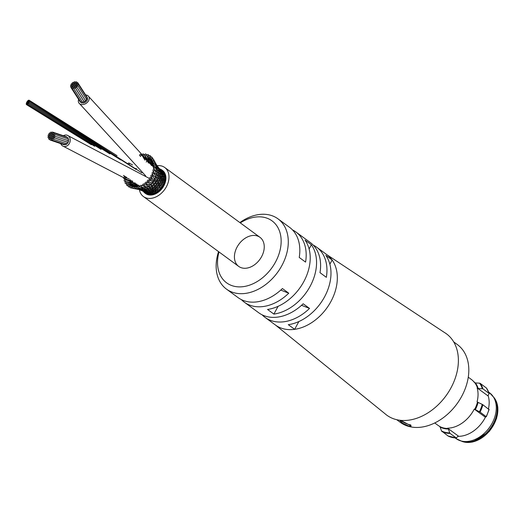 <?xml version="1.0" encoding="UTF-8"?>
<svg xmlns="http://www.w3.org/2000/svg" width="524" height="524" viewBox="0 0 524 524"><rect width="100%" height="100%" fill="white"/><g stroke="black" fill="none" stroke-linecap="round" stroke-linejoin="round"><path stroke-width="0.79" d="M396.675 419.678L400.375 422.39A48.228 34.682 -53.8 0 0 409.67 426.654A48.228 34.682 -53.8 0 0 460.72 398.096A48.228 34.682 -53.8 0 0 457.4 344.602L453.705 341.89M408.989 426.156L402.943 423.34L400.113 421.001L402.177 421.158L411.222 425.947L408.989 426.156M401.679 421.047A6.078 1.218 -156 0 0 410.777 424.905M474.266 409.1L485.394 417.255L485.106 416.849L486.324 416.776L480.069 412.093L474.266 409.1A28.368 20.403 126.2 0 1 447.594 428.174L448.374 428.999A28.584 20.554 126.2 0 1 440.134 427.027L439.354 426.195A28.368 20.403 126.2 0 1 437.776 425.187L434.737 422.953M474.672 409.395A28.368 20.403 -53.8 0 0 477.482 402.065L477.076 401.764A28.368 20.403 126.2 0 0 477.135 387.924L488.263 396.085A28.368 20.403 126.2 0 1 488.46 408.851M487.995 395.266A28.368 20.403 126.2 0 1 488.263 396.085L487.995 395.718L489.193 393.517L482.945 388.854L478.163 388.428L477.135 387.924M477.541 388.225A28.368 20.403 -53.8 0 0 474.783 382.736L474.377 382.435A28.368 20.403 126.2 0 0 473.29 381.158L475.124 382.887M468.279 377.195L471.325 379.428A28.368 20.403 126.2 0 1 473.29 381.158M477.482 402.065L478.104 402.419A28.584 20.554 126.2 0 1 475.294 409.755M479.447 411.733A30.988 22.283 -53.8 0 0 482.257 404.397L478.104 402.419M482.257 404.397L482.879 404.757A31.204 22.44 126.2 0 1 480.069 412.093M488.925 409.493L482.879 404.757M482.329 388.657A30.988 22.283 -53.8 0 0 479.571 383.162L480.187 383.365A31.204 22.44 126.2 0 1 482.945 388.854M479.571 383.162L475.406 382.933A28.584 20.554 126.2 0 1 478.163 388.428M474.783 382.736L475.406 382.933M486.436 388.029L480.187 383.365M448.079 435.994L441.49 430.925A30.988 22.283 -53.8 0 0 449.73 432.903L448.374 428.999M441.49 430.925L440.134 427.027M449.73 432.903L450.096 433.433A31.204 22.44 126.2 0 1 441.856 431.455M485.637 416.763A28.368 20.403 126.2 0 1 485.394 417.255A28.368 20.403 126.2 0 1 458.723 436.328L458.29 436.184L456.208 437.913L450.096 433.433M457.838 436.315A28.368 20.403 126.2 0 0 458.723 436.328L447.594 428.174M240.306 222.903A38.422 27.628 126.2 0 1 280.753 246.594A38.422 27.628 126.2 0 1 231.222 285.364A38.422 27.628 126.2 0 1 219.006 251.959M218.567 251.631A43.564 31.329 -53.8 0 0 226.46 289.11A43.564 31.329 -53.8 0 0 231.68 291.966A43.564 31.329 -53.8 0 0 279.809 269.094A43.564 31.329 -53.8 0 0 277.982 218.836A43.564 31.329 -53.8 0 0 272.768 215.98A43.564 31.329 -53.8 0 0 239.868 222.576M226.46 289.11L238.001 297.567A43.564 31.329 -53.8 0 0 282.416 288.547L288.757 293.204A43.564 31.329 126.2 0 1 244.348 302.217L258.764 312.789A43.564 31.329 -53.8 0 0 303.18 303.776L309.527 308.426A43.564 31.329 126.2 0 1 265.111 317.446L275.493 325.057A43.564 31.329 -53.8 0 0 294.652 329.327L288.305 324.677A43.564 31.329 -53.8 0 0 324.572 296.853A43.564 31.329 -53.8 0 0 325.797 255.345L332.137 259.996A43.564 31.329 -53.8 0 0 327.015 254.782L316.627 247.171A43.564 31.329 126.2 0 1 326.347 277.32L320 272.67A43.564 31.329 -53.8 0 0 310.287 242.52L295.863 231.949A43.564 31.329 126.2 0 1 305.577 262.098L299.23 257.448A43.564 31.329 -53.8 0 0 289.517 227.298L277.982 218.836M313.254 245.127A43.564 31.329 126.2 0 1 316.627 247.171M292.484 229.898A43.564 31.329 126.2 0 1 295.863 231.949M267.541 309.448A43.564 31.329 -53.8 0 0 303.802 281.624A43.564 31.329 -53.8 0 0 305.027 240.116L311.374 244.774A43.564 31.329 126.2 0 1 310.149 286.274A43.564 31.329 126.2 0 1 273.888 314.099L267.541 309.448M265.111 317.446A43.564 31.329 126.2 0 1 262.144 314.839M244.348 302.217A43.564 31.329 126.2 0 1 241.374 299.617M257.834 236.147A18.012 12.956 126.2 0 1 259.989 237.333A18.012 12.956 126.2 0 1 259.786 259.518A18.012 12.956 126.2 0 1 238.689 266.389A18.012 12.956 126.2 0 1 237.929 245.605A18.012 12.956 126.2 0 1 257.834 236.147M280.772 290.08L288.757 293.204M301.536 305.309L309.527 308.426M329.871 264.188L332.137 259.996A43.564 31.329 -53.8 0 1 330.919 301.503A43.564 31.329 -53.8 0 1 294.652 329.327L298.863 321.539M273.888 314.099L278.093 306.317M309.108 248.966L311.374 244.774M275.493 325.057L384.852 413.6A50.435 36.267 -53.8 0 0 445.878 395.947A50.435 36.267 -53.8 0 0 444.352 332.439L327.015 254.782M128.197 163.285A0.976 0.701 126.2 0 1 129.297 164.045M136.404 168.361L135.808 168.571M146.222 162.047L147.159 160.881M148.109 162.04L148.443 163.082M139.541 155.576A0.976 0.701 126.2 0 1 141.146 154.796A0.976 0.701 126.2 0 1 140.163 156.113M143.779 158.058L144.86 160.134M140.609 156.506L140.294 156.093M161.569 170.424A13.794 9.917 126.2 0 1 161.661 170.483L161.641 170.47A0.976 0.701 126.2 0 1 161.654 170.477L161.333 170.261M153.925 166.285L152.851 165.171L153.689 166.776M153.886 167.182L151.488 165.027L152.53 164.32M149.753 161.857L151.449 165.564M151.207 164.903L148.22 161.903L149.196 161.182M143.111 153.905A0.976 0.701 126.2 0 1 142.718 155.68A0.976 0.701 126.2 0 1 143.111 153.905M146.085 157.888L147.748 161.608M146.451 159.479L145.286 159.067L142.718 155.68M160.953 171.066L160.94 169.979L162.899 171.558M162.807 171.525L161.916 171.112L163.881 172.933M160.056 169.239L162.04 171.197M148.927 157.049L152.392 164.222L153.525 165.453M145.705 153.971A0.976 0.701 126.2 0 1 145.043 155.746A0.976 0.701 126.2 0 1 145.705 153.971M146.917 156.028A0.976 0.701 126.2 0 1 148.371 154.79A0.976 0.701 126.2 0 1 146.917 156.028L149.753 161.87M148.639 159.538L147.093 158.726L145.043 155.746M152.956 165.315L150.1 162.152L151.122 161.602M161.942 172.409L162.106 171.276L161.019 170.621M163.802 172.953L162.643 172.553L164.569 174.544M160.318 169.763L159.25 168.473M151.639 162.65L147.198 156.276M153.329 164.726L151.809 162.787L152.851 162.42M162.637 174.007L162.977 172.861L162.119 172.383L161.608 172.193L163.409 174.42M164.7 174.78L162.899 174.296M163.016 175.809L163.292 174.269M160.888 172.023L161.202 170.817L162.879 172.697M159.407 169.042L161.137 170.719L160.03 169.959M159.244 168.466L161.831 172.363M150.231 155.661A0.976 0.701 126.2 0 1 149.104 157.259A0.976 0.701 126.2 0 1 150.231 155.661M150.63 158.536A0.976 0.701 126.2 0 1 152.104 157.344A0.976 0.701 126.2 0 1 150.63 158.536L153.165 163.632M150.146 159.073L149.104 157.259M165.08 176.699L163.259 176.116M161.674 174.053L163.527 174.682L164.949 176.365M161.431 173.739L161.923 172.547L160.495 171.682M159.741 171.44L160.206 170.189L158.89 169.016M158.314 168.027L154.37 161.464A0.976 0.701 126.2 0 1 154.416 161.575L162.257 176.182M152.831 162.427L150.715 158.667M163.075 177.76L163.73 176.693L165.001 178.324M165.112 178.776L163.292 178.075M161.654 175.638L162.309 174.499L163.626 176.319M163.246 176.09L163.73 176.693L161.87 175.959M160.134 173.293L160.776 172.088L162.309 174.499L160.822 173.686M160.488 171.682L159.381 171.112M158.556 170.47L159.047 169.278L160.691 171.865M153.447 159.237A0.976 0.701 126.2 0 1 151.98 160.455L151.967 160.429A0.976 0.701 126.2 0 1 153.44 159.217L156.879 165.584M156.571 166.802L156.912 165.656L159.047 169.278L157.423 167.516M162.807 179.798L163.593 178.822L163.829 179.876M164.798 180.944L162.931 180.112M161.543 177.656L162.342 176.601L163.508 178.324M163.501 178.311L163.593 178.822L161.733 177.983M160.193 175.304L160.992 174.178L159.185 173.012L161.202 177.662M162.244 176.169L162.342 176.601L160.423 175.704M161.058 173.745L160.626 173.601L160.901 173.83M158.811 172.514L159.46 171.374L157.796 170.162L154.868 166.619M157.049 168.924L157.554 167.798L154.849 163.947M154.416 161.575A0.976 0.701 126.2 0 1 152.864 162.564A0.976 0.701 126.2 0 1 154.37 161.458M161.949 181.861L163.108 181.009L163.39 181.874M164.15 183.138L162.198 182.142M164.136 182.418A0.976 0.701 126.2 0 1 164.143 182.431L163.724 181.638M161.11 179.732L162.021 178.795L162.329 179.837M163.069 180.367L163.108 181.009L161.241 180.053M159.918 177.407L160.848 176.392L158.844 175.285M161.968 178.239L162.021 178.795L160.115 177.8M158.7 174.695L159.499 173.641L157.39 171.996L159.65 177.341M154.94 164.222A0.976 0.701 126.2 0 1 153.329 164.942A0.976 0.701 126.2 0 1 154.94 164.222L157.724 169.855M157.141 171.23L157.796 170.162L159.427 173.254M161.078 183.845L162.296 183.19L162.65 183.865M163.18 185.286L161.182 184.101M162.971 183.826L163.259 184.461A0.976 0.701 126.2 0 1 163.285 184.527M160.069 181.789L161.366 181.016L161.733 181.854M162.329 182.424L162.296 183.19L160.337 182.077M159.309 179.542L160.344 178.671L160.75 179.719M160.934 179.385L161.366 181.016L159.414 179.909M158.104 176.948L159.152 175.999L156.997 174.603M159.735 176.811L160.344 178.671L158.091 177.413M156.565 173.693L157.632 172.665L154.423 169.409M154.986 167.084A0.976 0.701 126.2 0 1 153.368 167.503A0.976 0.701 126.2 0 1 154.986 167.084L157.573 172.213M161.327 183.904L161.182 185.293L159.872 185.843L159.794 187.258L160.364 187.585M161.929 187.33L160.763 186.537M162.571 185.863A0.976 0.701 126.2 0 1 162.244 185.928L161.903 185.915L162.106 186.38A0.976 0.701 126.2 0 1 162.145 186.551M159.558 185.902L159.964 185.935L159.794 185.522M159.172 184.003L161.628 185.791M160.167 181.658L160.383 183.19L159.073 183.813L159.113 185.26L159.682 185.719M158.012 181.913L160.842 183.839M159.126 179.228L159.499 180.937L158.11 181.612M157.069 179.601L159.499 180.937L159.984 181.776M157.442 179.182L158.445 178.389L159.014 179.49M155.608 175.959L156.172 176.097L157.062 175.239L157.822 176.791M157.822 176.319L158.445 178.389L155.844 176.765M154.554 170.064A0.976 0.701 126.2 0 1 152.982 170.182A0.976 0.701 126.2 0 1 154.554 170.064L157.043 174.636M157.455 174.682L156.794 174.381L157.062 175.239L154.521 173.241M157.77 185.411L159.794 187.258L158.412 187.644L158.183 189.026L158.89 189.197M160.423 189.203L159.473 188.142M161.261 187.802A0.976 0.701 126.2 0 1 161.051 187.821L160.586 187.788L160.717 188.149A0.976 0.701 126.2 0 1 160.757 188.437M156.951 183.361L159.113 185.26L157.731 185.725L157.593 187.16L158.3 187.441M158.169 181.533L158.34 183.125L157.416 183.695M155.969 181.049L158.936 183.754M156.211 181.311L155.825 181.271L156.021 182.961L156.833 183.603M156.329 181.356L157.39 180.734L158.065 181.599M155.137 178.514L156.106 177.8L156.971 179.07M157.01 178.874L157.39 180.734L154.567 179.077M153.656 173.084A0.976 0.701 126.2 0 1 152.176 172.887A0.976 0.701 126.2 0 1 153.656 173.084L155.353 175.671M155.242 175.245L156.106 177.8L153.552 175.841M156.48 187.487L158.183 189.026L157.436 189.321M158.713 190.847L157.121 189.288M159.027 189.498A0.976 0.701 126.2 0 1 159.145 190.133M159.735 189.564A0.976 0.701 126.2 0 1 159.624 189.557L159.132 189.695M155.111 185.535L157.593 187.16L156.1 187.461M157.403 183.695L156.912 183.649L156.892 185.175L156.073 185.601M154.691 183.138L157.626 185.607M153.434 180.551L156.021 182.961L155.124 183.452M152.327 176.044A0.976 0.701 126.2 0 1 150.984 175.54A0.976 0.701 126.2 0 1 152.327 176.044L154.901 179.346M154.914 179.359L154.796 180.269L150.512 177.623A0.976 0.701 126.2 0 1 150.598 178.854L152.772 180.544L153.355 181.487L153.172 182.581L154.357 183.321M152.772 180.544L153.774 180.819L154.796 180.269L155.805 181.265M156.8 189.105L156.394 190.54L155.739 190.723M156.853 192.216L155.451 190.677M157.416 190.991A0.976 0.701 126.2 0 1 157.37 191.588M154.868 189.033L156.394 190.54L157.259 190.579M154.809 188.85L156.728 188.961M154.108 187.094L156.113 187.271M156.165 187.461L155.857 188.823L154.174 187.284M156.067 185.601L155.366 185.542L155.215 187.016L153.165 185.064M152.563 185.241L154.383 184.998L155.359 185.437M155.117 183.452L154.37 183.348L154.383 184.998L151.921 182.752M149.353 179.175L153.172 182.581L152.287 183L150.958 182.725L148.528 181.435A0.976 0.701 126.2 0 1 147.578 180.38A0.976 0.701 126.2 0 1 148.528 181.435M150.598 178.854A0.976 0.701 126.2 0 1 149.432 178.062A0.976 0.701 126.2 0 1 150.512 177.623M153.565 191.529L155.51 191.692M154.901 193.271L153.65 191.758M155.621 192.216A0.976 0.701 126.2 0 1 155.458 192.753M152.995 190.029L155.012 190.225M155.13 190.625L154.475 191.758L153.087 190.251M152.307 188.45L154.423 188.699M154.534 188.994L153.977 190.212L152.425 188.712M153.67 187.029L153.355 188.588L151.443 186.773M151.475 186.819L153.683 187.055M151.004 182.66L151.554 183.4L151.272 184.658L148.646 182.804M148.711 184.651L152.674 185.162M152.654 185.116L152.523 186.799L150.165 184.743M151.691 192.216L154.403 193.323M152.91 193.972L151.77 192.419M153.728 193.127A0.976 0.701 126.2 0 1 153.48 193.592M151.115 190.893L153.211 191.195M153.277 191.705L152.497 192.636L151.207 191.09M150.408 189.505L152.622 189.845M152.72 190.245L151.999 191.28L150.539 189.734M152.006 188.692L151.357 189.858L149.681 188.286M149.517 188.109L151.862 188.398M146.176 183.701A0.976 0.701 126.2 0 1 145.469 182.411A0.976 0.701 126.2 0 1 146.176 183.701L149.039 184.638M148.908 184.35L149.537 185.031L149.17 186.439L146.51 184.612M148.181 186.413L150.807 186.747M151.004 186.944L150.493 188.293L148.502 186.662M149.831 192.557L152.517 193.965M150.172 193.127L149.32 191.581M150.945 194.306L149.91 192.734M151.79 193.703A0.976 0.701 126.2 0 1 151.475 194.077M149.229 191.411L152.071 192.662M149.615 191.994L148.606 190.409M151.344 192.459L150.512 193.153M148.475 190.212L151.541 191.345M145.436 189.623L146.189 190.205L149.294 190.775L147.689 189.171M150.788 191.188L149.982 191.994M150.074 189.839L149.294 190.775M149.091 188.326L148.364 189.439L147.486 189.053L150.86 189.957M143.615 185.588A0.976 0.701 126.2 0 1 143.17 184.107A0.976 0.701 126.2 0 1 143.615 185.588L148.547 186.629M147.493 186.485L146.917 187.874L142.888 185.679M146.917 187.874L149.943 188.437M148.364 189.439L146.15 187.847M148.043 192.537L148.58 193.297L150.65 194.26M147.172 193.697L145.777 192.131L148.58 193.297L147.63 192.262M148.895 194.109L148.246 193.199M149.857 193.9A0.976 0.701 126.2 0 1 149.51 194.168M147.382 191.574L147.991 192.328L150.198 193.133M147.794 192.21L146.7 191.149M149.386 192.852L148.58 193.297M146.556 190.566L147.231 191.312L149.635 192M143.674 190.474L147.231 191.312L145.633 190.101M148.803 191.777L147.991 192.328M148.05 190.638L147.231 191.312M145.882 190.219L144.015 188.863M140.923 187.035A0.976 0.701 126.2 0 1 140.753 185.404A0.976 0.701 126.2 0 1 140.923 187.035L146.432 187.972M145.384 187.828L144.585 188.909L140.393 187.081M144.585 188.909L147.938 189.505M147.015 189.367L146.189 190.205M147.984 193.716A0.976 0.701 126.2 0 1 147.644 193.854M147.46 192.865L146.759 193.055L148.868 194.194M144.879 191.339L147.748 192.301M146.812 191.994L146.078 192.275L144.886 191.345M145.986 191.064L145.22 191.463L143.694 190.481M144.86 190.029L144.048 190.566L141.88 189.472M141.572 188.922L142.253 189.518L145.888 190.219M135.474 188.463A0.976 0.701 126.2 0 1 136.004 186.688A0.976 0.701 126.2 0 1 135.474 188.463L142.253 189.518L137.838 188.011M138.185 188.005A0.976 0.701 126.2 0 1 138.297 186.275A0.976 0.701 126.2 0 1 138.185 188.005L144.231 188.948M143.104 188.778L142.253 189.518M145.692 192.963L147.218 193.775M145.934 192.288L145.109 192.439L144.211 191.784L146.641 193.009M144.853 191.804L145.941 192.243M143.923 191.09L141.834 190.467M141.821 190.461L145.056 191.437M142.672 190.278L141.997 190.513L139.803 189.649M139.79 189.649L143.858 190.553M140.74 189.295L139.98 189.681L135.303 188.45M138.297 189.354L132.867 188.391A0.976 0.701 126.2 0 1 133.541 186.623A0.976 0.701 126.2 0 1 132.886 188.391L139.875 189.668M141.912 190.494L140.124 190.055M143.262 191.188L140.059 190.029M130.705 187.834L131.596 187.978M130.489 187.802A0.976 0.701 126.2 0 1 131.393 186.092A0.976 0.701 126.2 0 1 130.489 187.802M135.375 186.885L131.393 186.092M137.622 186.793L135.172 185.889L138.008 186.4M128.36 186.708A0.976 0.701 126.2 0 1 129.487 185.11A0.976 0.701 126.2 0 1 128.36 186.708M129.258 185.018L135.441 186.013L135.631 186.623M135.84 186.682L129.487 185.11M139.541 185.902L139.41 186.269M136.928 184.854L138.297 185.037M140.144 186.727L133.332 183.033L133.07 184.094M133.875 184.455L136.312 185.044M137.327 185.123L137.288 185.968M138.146 186.38L133.993 184.487M127.568 183.538A0.976 0.701 126.2 0 1 126.841 185.293A0.976 0.701 126.2 0 1 127.568 183.538L133.253 184.644M134.236 184.671L134.236 185.548M135.277 185.915L127.869 183.701M125.151 183.145A0.976 0.701 126.2 0 1 126.605 181.913A0.976 0.701 126.2 0 1 125.151 183.145M126.238 181.645L133.332 183.033M134.013 184.494L126.605 181.913M136.666 183.917L136.378 184.494M133.391 182.935L135.467 183.105M124.168 180.787A0.976 0.701 126.2 0 1 125.727 179.798A0.976 0.701 126.2 0 1 124.168 180.787M132.782 181.304L132.192 182.319M128.242 180.105L132.271 180.97M130.456 182.175L129.572 181.114L125.727 179.798M123.651 178.14A0.976 0.701 126.2 0 1 125.262 177.426A0.976 0.701 126.2 0 1 123.651 178.14M130.018 179.942L130.437 179.758M129.225 178.966L125.262 177.426M78.633 99.416A5.869 4.323 -32.7 0 0 78.842 102.907A5.869 4.323 -32.7 0 0 80.82 104.355A5.869 4.323 -32.7 0 0 87.377 102.363A5.869 4.323 -32.7 0 0 88.713 96.567A5.869 4.323 -32.7 0 0 85.622 94.923M161.176 170.149A13.794 9.917 126.2 0 1 161.667 170.483A0.976 0.701 126.2 0 1 161.857 170.726M163.095 171.872A0.976 0.701 126.2 0 1 163.108 172.213M164.064 173.483A0.976 0.701 126.2 0 1 163.953 173.883M164.68 175.324A0.976 0.701 126.2 0 1 164.451 175.743M164.929 177.341A0.976 0.701 126.2 0 1 164.595 177.734M164.824 179.463A0.976 0.701 126.2 0 1 164.392 179.804M164.385 181.632A0.976 0.701 126.2 0 1 163.855 181.887M163.626 183.786A0.976 0.701 126.2 0 1 163.01 183.911M157.193 190.952L158.012 191.083A0.976 0.701 126.2 0 1 157.75 190.965M63.417 135.755A5.869 4.821 108.7 0 1 66.961 135.153A5.869 4.821 108.7 0 1 67.19 135.225A5.869 4.821 108.7 0 1 69.882 142.325A5.869 4.821 108.7 0 1 63.43 146.34A5.869 4.821 108.7 0 1 60.751 143.622M124.43 175.913A0.976 0.701 126.2 0 1 123.605 175.396M144.932 192.393A13.794 9.917 126.2 0 0 145.358 192.727A13.794 9.917 126.2 0 0 161.51 187.468A13.794 9.917 126.2 0 0 161.667 170.483A13.794 9.917 126.2 0 1 161.765 170.555M76.288 86.349A0.825 0.609 -32.7 0 0 77.67 85.458A0.825 0.609 -32.7 0 0 76.288 86.349L85.694 100.988A0.825 0.609 -32.7 0 0 87.082 100.097A0.825 0.609 -32.7 0 0 86.034 100.045M85.694 100.988A0.825 0.609 -32.7 0 0 87.082 100.097L77.67 85.458M81.678 103.005A0.825 0.609 -32.7 0 0 82.74 102.56A0.825 0.609 -32.7 0 1 81.678 103.005A0.825 0.609 -32.7 0 0 81.678 103.005A0.825 0.609 -32.7 0 1 81.403 102.802A0.825 0.609 -32.7 0 0 81.672 103.005M82.183 101.689A0.825 0.609 -32.7 0 0 81.744 101.866M80.604 102.252A0.825 0.609 -32.7 0 0 81.05 102.252A0.825 0.609 -32.7 0 1 80.604 102.252A0.825 0.609 -32.7 0 0 80.604 102.252A0.825 0.609 -32.7 0 1 80.323 102.056A0.825 0.609 -32.7 0 0 80.591 102.252M73.524 88.222A0.825 0.609 -32.7 0 0 74.912 87.331A0.825 0.609 -32.7 0 0 73.524 88.222L82.936 102.855A0.825 0.609 -32.7 0 0 84.318 101.964A0.825 0.609 -32.7 0 0 83.277 101.918M82.936 102.855A0.825 0.609 -32.7 0 0 84.318 101.964L74.912 87.331M75.096 87.554A0.825 0.609 -32.7 0 0 76.484 86.663A0.825 0.609 -32.7 0 0 75.096 87.554L84.502 102.187A0.825 0.609 -32.7 0 0 85.89 101.296A0.825 0.609 -32.7 0 0 84.849 101.25M84.502 102.187A0.825 0.609 -32.7 0 0 85.89 101.296L76.484 86.663M78.161 84.043A0.825 0.609 -32.7 0 0 76.779 84.934A0.825 0.609 -32.7 0 0 78.161 84.043L87.567 98.676A0.825 0.609 -32.7 0 1 86.873 99.776A0.825 0.609 -32.7 0 0 87.573 98.676A0.825 0.609 -32.7 0 0 86.525 98.623M77.821 82.785A0.825 0.609 -32.7 0 0 76.439 83.676A0.825 0.609 -32.7 0 0 77.821 82.785L87.233 97.418A0.825 0.609 -32.7 0 1 87.18 98.067A0.825 0.609 -32.7 0 0 86.624 97.195M50.232 140.065A0.825 0.675 108.7 0 1 50.756 138.5A0.825 0.675 108.7 0 1 50.232 140.065L64.111 144.762A0.825 0.675 108.7 0 0 64.878 144.46A0.825 0.675 108.7 0 1 63.692 144.218M68.179 140.707A0.825 0.675 108.7 0 1 67.694 142.286A0.825 0.675 108.7 0 1 67.275 141.742M66.476 136.79A0.825 0.675 108.7 0 1 66.928 137.327A0.825 0.675 108.7 0 0 66.515 136.803L52.636 132.107A0.825 0.675 108.7 0 1 52.112 133.666A0.825 0.675 108.7 0 1 52.636 132.107M67.675 137.576A0.825 0.675 108.7 0 1 67.681 137.583A0.825 0.675 108.7 0 1 67.93 138.886A0.825 0.675 108.7 0 0 67.714 137.589L53.834 132.893A0.825 0.675 108.7 0 1 53.304 134.452A0.825 0.675 108.7 0 1 53.834 132.893M68.297 139.017A0.825 0.675 108.7 0 1 67.871 140.602A0.825 0.675 108.7 0 0 68.336 139.024L54.457 134.327A0.825 0.675 108.7 0 1 53.933 135.886A0.825 0.675 108.7 0 1 54.457 134.327M67.753 140.563A0.825 0.675 108.7 0 1 67.393 140.046M67.36 142.214A0.825 0.675 108.7 0 1 66.869 143.786A0.825 0.675 108.7 0 1 66.45 143.249M51.68 139.993A0.825 0.675 108.7 0 1 52.21 138.434A0.825 0.675 108.7 0 1 51.68 139.993L65.559 144.69A0.825 0.675 108.7 0 0 66.502 143.674A0.825 0.675 108.7 0 1 65.14 144.152M27.215 103.883L26.744 104.78L27.215 103.883M28.61 103.038L28.132 103.942L28.61 103.038M27.89 103.687L27.418 104.584L27.89 103.687M29.18 102.115L28.709 103.018L29.18 102.115M29.351 100.438L28.879 101.335L29.351 100.438M29.455 101.165L28.977 102.062L29.455 101.165M28.755 101.584L28.283 102.481L28.755 101.584M28.486 101.067L28.014 101.97L28.486 101.067M28.905 100.13L28.434 101.027L28.905 100.13M27.517 100.968L27.045 101.872L27.517 100.968M27.792 101.486L27.32 102.39L27.792 101.486M28.237 100.326L27.765 101.224L28.237 100.326M26.947 101.892L26.475 102.796L26.947 101.892M26.672 102.848L26.2 103.745L26.672 102.848M27.366 102.429L26.894 103.326L27.366 102.429M27.641 102.946L27.169 103.844L27.641 102.946M28.335 102.521L27.864 103.425L28.335 102.521M28.06 102.003L27.589 102.907L28.06 102.003M26.776 103.575L26.298 104.479L26.776 103.575M159.781 168.957A14.305 10.29 126.2 0 1 161.968 170.064A14.305 10.29 126.2 0 1 161.811 187.69A14.305 10.29 126.2 0 1 145.05 193.146A14.305 10.29 126.2 0 1 143.321 191.371M161.968 170.064L162.545 170.49A14.305 10.29 126.2 0 1 162.388 188.109A14.305 10.29 126.2 0 1 145.626 193.566L145.05 193.146M157.121 165.695A18.012 12.956 126.2 0 1 161.333 165.925A18.012 12.956 126.2 0 1 164.739 167.503A18.012 12.956 126.2 0 1 164.536 189.688A18.012 12.956 126.2 0 1 143.438 196.559A18.012 12.956 126.2 0 1 139.423 189.839M75.626 83.126A0.825 0.609 -32.7 0 0 76.74 82.032A0.825 0.609 -32.7 0 0 75.358 82.923A0.825 0.609 -32.7 0 0 75.626 83.126M49.007 134.57A0.825 0.675 108.7 0 1 48.522 136.142A0.825 0.675 108.7 0 1 49.007 134.57M54.345 136.024L68.225 140.72A0.825 0.675 108.7 0 1 67.694 142.279L53.815 137.583A0.825 0.675 108.7 0 1 54.345 136.024A0.825 0.675 108.7 0 1 53.815 137.583M73.105 87.063A0.825 0.609 -32.7 0 0 74.225 85.969A0.825 0.609 -32.7 0 0 72.836 86.86A0.825 0.609 -32.7 0 0 73.105 87.063M49.518 137.701A0.825 0.675 108.7 0 1 49.033 139.273A0.825 0.675 108.7 0 1 49.518 137.701M73.943 85.746A0.825 0.609 -32.7 0 0 75.063 84.659A0.825 0.609 -32.7 0 0 73.674 85.55A0.825 0.609 -32.7 0 0 73.943 85.746M50.278 135.782A0.825 0.675 108.7 0 1 49.787 137.353A0.825 0.675 108.7 0 1 50.278 135.782M74.657 86.755A0.825 0.609 -32.7 0 0 75.77 85.661A0.825 0.609 -32.7 0 0 74.388 86.552A0.825 0.609 -32.7 0 0 74.657 86.755M52.57 136.404A0.825 0.675 108.7 0 1 52.079 137.976A0.825 0.675 108.7 0 1 52.57 136.404M72.528 83.742A0.825 0.609 -32.7 0 0 73.642 82.648A0.825 0.609 -32.7 0 0 72.253 83.539A0.825 0.609 -32.7 0 0 72.528 83.742M51.188 136.888A0.825 0.675 108.7 0 1 50.704 138.46A0.825 0.675 108.7 0 1 51.188 136.888M51.149 132.159A0.825 0.675 108.7 0 1 50.658 133.731A0.825 0.675 108.7 0 1 51.149 132.159M50.743 134.177A0.825 0.675 108.7 0 1 50.258 135.749A0.825 0.675 108.7 0 1 50.743 134.177M70.845 86.362A0.825 0.609 -32.7 0 0 71.958 85.274A0.825 0.609 -32.7 0 0 70.576 86.165A0.825 0.609 -32.7 0 0 70.845 86.362M49.832 133.07A0.825 0.675 108.7 0 1 49.348 134.642A0.825 0.675 108.7 0 1 49.832 133.07M72.397 86.054A0.825 0.609 -32.7 0 0 73.511 84.967A0.825 0.609 -32.7 0 0 72.129 85.857A0.825 0.609 -32.7 0 0 72.397 86.054M53.52 137.53L67.4 142.227A0.825 0.675 108.7 0 1 66.869 143.786L52.99 139.089A0.825 0.675 108.7 0 1 53.52 137.53A0.825 0.675 108.7 0 1 52.99 139.089M71.185 87.619A0.825 0.609 -32.7 0 0 72.299 86.525A0.825 0.609 -32.7 0 0 70.917 87.416A0.825 0.609 -32.7 0 0 71.185 87.619M74.788 84.436A0.825 0.609 -32.7 0 0 75.901 83.349A0.825 0.609 -32.7 0 0 74.519 84.24A0.825 0.609 -32.7 0 0 74.788 84.436M48.896 136.266A0.825 0.675 108.7 0 1 48.411 137.838A0.825 0.675 108.7 0 1 48.896 136.266M75.495 85.438A0.825 0.609 -32.7 0 0 76.609 84.351A0.825 0.609 -32.7 0 0 75.227 85.242A0.825 0.609 -32.7 0 0 75.495 85.438M53.035 134.806A0.825 0.675 108.7 0 1 52.551 136.378A0.825 0.675 108.7 0 1 53.035 134.806M73.236 84.744A0.825 0.609 -32.7 0 0 74.349 83.657A0.825 0.609 -32.7 0 0 72.967 84.547A0.825 0.609 -32.7 0 0 73.236 84.744M51.66 135.29A0.825 0.675 108.7 0 1 51.169 136.862A0.825 0.675 108.7 0 1 51.66 135.29M74.094 83.074A0.825 0.609 -32.7 0 0 75.214 81.986A0.825 0.609 -32.7 0 0 73.825 82.877A0.825 0.609 -32.7 0 0 74.094 83.074M52.125 133.692A0.825 0.675 108.7 0 1 51.64 135.264A0.825 0.675 108.7 0 1 52.125 133.692M72.266 88.373A0.825 0.609 -32.7 0 0 73.38 87.279A0.825 0.609 -32.7 0 0 71.998 88.17A0.825 0.609 -32.7 0 0 72.266 88.373M71.336 84.947A0.825 0.609 -32.7 0 0 72.45 83.853A0.825 0.609 -32.7 0 0 71.068 84.744A0.825 0.609 -32.7 0 0 71.336 84.947M439.767 426.497A28.368 20.403 -53.8 0 0 443.658 427.997A28.368 20.403 -53.8 0 0 448.007 428.468M486.18 416.573A31.204 22.44 -53.8 0 0 488.99 409.237M455.173 437.94L456.031 438.568A28.368 20.403 -53.8 0 0 461.493 441.077A28.368 20.403 -53.8 0 0 461.5 441.077A28.368 20.403 -53.8 0 0 491.532 424.283A28.368 20.403 -53.8 0 0 489.573 392.81L488.715 392.181M489.062 393.341A31.204 22.44 -53.8 0 0 486.305 387.845M447.974 435.942A31.204 22.44 -53.8 0 0 456.208 437.913M494.453 398.096L495.121 399.164A27.602 19.853 126.2 0 1 491.112 428.894A27.602 19.853 126.2 0 1 464.015 442.007A27.602 19.853 126.2 0 1 463.76 441.942L462.541 441.634A28.093 20.2 -53.8 0 0 462.777 441.693A28.093 20.2 -53.8 0 0 490.372 428.357A28.093 20.2 -53.8 0 0 494.453 398.096L489.573 392.81M155.766 181.677L156.296 181.743A5.869 4.218 126.2 0 1 156.257 181.736M486.318 416.796L489.147 409.414M489.2 393.537L486.383 387.924M448.013 435.968L456.443 437.985M462.541 441.634L456.031 438.568M495.121 399.164L496.667 402.327L497.8 407.181L496.588 418.499L489.455 431.331L472.563 442.014L464.022 442.007M129.107 163.088L132.513 164.936M141.008 154.508L142.744 156.381M143.596 154.102L144.585 155.32M147.847 161.746L145.286 159.067M146.072 154.187L146.903 155.333M149.838 161.988L147.093 158.726M158.923 168.073L160.148 169.331M148.358 154.77L149.15 155.982M159.276 168.505L157.18 165.866M150.388 155.831L151.194 157.18M153.204 163.698L150.139 159.073M152.104 157.338L152.988 158.942M155.903 163.816L158.241 167.366M164.726 180.367L164.15 179.398M153.604 164.11L152.897 162.656M163.075 180.387L162.584 179.431M161.975 178.252L161.359 177.053M154.03 166.508L153.388 165.165M162.335 182.437L161.988 181.684M154.095 169.239L153.434 167.883M155.864 176.47L155.635 175.972M154.01 172.619L153.034 170.732M155.189 179.332L154.659 178.212M153.597 176.116L152.202 173.621M155.752 185.634L155.608 185.267M152.222 178.396L150.958 176.464M147.441 181.664L148.724 182.942M145.259 183.858L146.779 185.024M148.22 186.459L148.672 186.989M148.128 193.048L148.377 193.461M147.499 192.118L147.788 192.524M136.227 186.865L131.275 186.059M132.913 182.699L134.439 182.902M129.421 180.217L125.321 179.418M126.736 177.367L124.85 176.909M145.672 175.868L78.842 102.907M153.486 167.084L88.713 96.567M144.198 159.014L142.194 155.418M146.628 159.303L144.644 155.471M148.377 162.944L147.742 161.595M153.499 164.267L153.185 163.665M155.91 163.829L155.228 162.643M160.914 169.959L161.641 170.47M155.111 173.418L153.532 172.226M153.794 175.894L152.209 174.99M154.953 178.481L154.108 178.16M157.318 179.169L156.866 179.057M150.578 180.688L148.495 180.046M153.866 181.396L153.001 181.238M148.836 182.771L146.222 182.182M152.333 183.354L151.2 183.184M154.934 183.662L154.226 183.583M157.154 183.858L156.663 183.819M159.185 183.996L158.818 183.976M145.98 184.369L143.759 183.963M151.849 187.042L150.453 186.878M150.696 185.051L149.209 184.861M154.495 187.31L153.532 187.219M153.44 185.365L152.484 185.267M157.921 185.778L157.416 185.738M142.751 185.581L141.185 185.339M152.739 188.778L151.462 188.627M155.189 189.066L154.226 188.954M157.449 189.321L156.689 189.236M140.032 186.459L138.578 186.256M153.408 190.356L152.176 190.16M155.759 190.729L154.77 190.572M67.19 135.225L149.268 178.389M63.437 146.34L140.059 186.262M137.557 186.911L136.004 186.688M155.222 192.125L156.25 192.354M153.945 191.85L152.713 191.588M135.336 186.911L133.555 186.623M137.838 189.4L137.471 189.308M132.533 188.201L130.581 187.828M130.135 187.14L128.544 186.786M128.242 185.673L126.815 185.293M144.27 191.823L141.631 190.579M126.808 183.826L125.452 183.393M145.076 192.419L142.783 191.057M125.891 181.677L124.496 181.153M133.083 182.752L129.572 181.114M144.486 192.059L145.626 192.917M126.061 179.568L123.978 178.632M126.592 177.335L123.906 175.907M91.346 144.755L26.75 104.787M109.405 153.643L28.663 103.058M101.086 149.366L28.139 103.942M94.661 146.275L27.418 104.59M120.743 159.964L29.239 102.134M109.922 153.918L28.709 103.018M141.847 172.841L29.41 100.451M136.26 169.547L29.508 101.178M117.062 155.68L28.964 100.143M259.989 237.333L164.739 167.503M238.689 266.389L143.438 196.559M76.74 82.032L77.1 82.589M49.852 134.851L49.053 134.583M48.876 136.26L48.522 136.142M52.891 133.928L52.112 133.666M50.291 137.963L49.564 137.714M49.813 139.541L49.033 139.273M50.769 135.945L50.317 135.788M50.304 137.524L49.787 137.353M74.388 86.552L74.821 87.226M75.77 85.661L76.321 86.512M53.409 136.685L52.61 136.417M52.596 138.153L52.079 137.976M73.642 82.648L74.185 83.499M51.68 137.059L51.228 136.902M76.439 83.676L76.825 84.285M51.869 132.402L51.188 132.172M51.411 133.987L50.658 133.731M51.241 134.347L50.789 134.19M50.776 135.926L50.258 135.749M70.576 86.165L70.969 86.774M50.245 133.207L49.878 133.083M49.865 134.812L49.348 134.642M72.129 85.857L72.895 87.05M70.917 87.416L80.323 102.056M72.299 86.525L72.659 87.082M52.577 138.559L52.21 138.434M75.901 83.349L76.445 84.194M49.387 136.43L48.935 136.279M48.817 137.976L48.411 137.838M53.533 134.969L53.081 134.819M53.415 136.672L52.551 136.378M52.151 135.454L51.699 135.303M51.686 137.039L51.169 136.862M73.825 82.877L74.264 83.552M52.898 133.948L52.164 133.705M52.158 135.441L51.64 135.264M54.286 136.011L53.933 135.886M71.998 88.17L81.403 102.809M53.717 134.596L53.304 134.452"/></g></svg>
